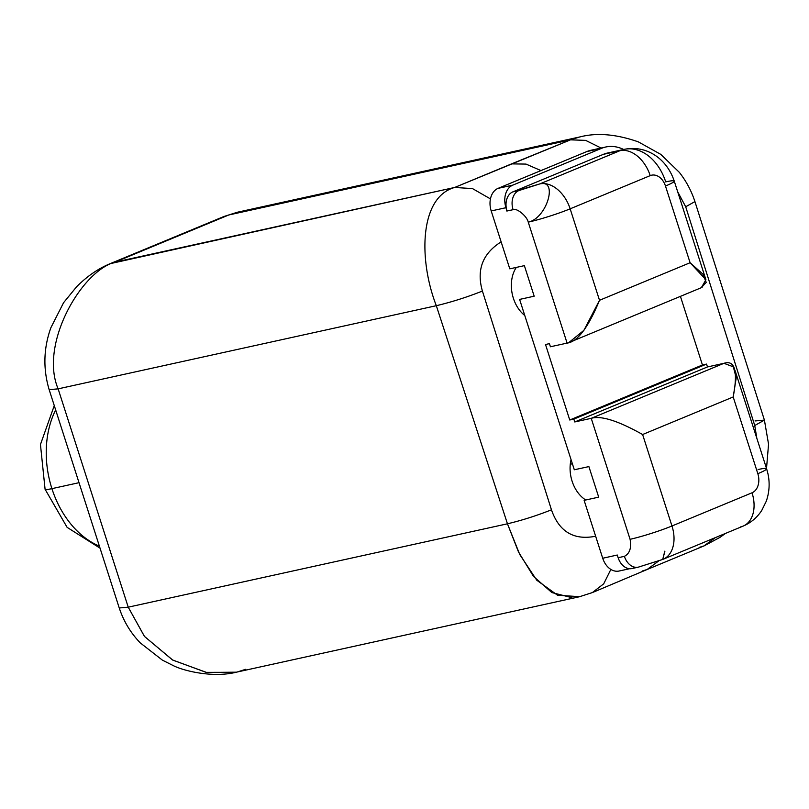 <?xml version="1.0" encoding="UTF-8"?>
<svg xmlns="http://www.w3.org/2000/svg" width="809" height="809" viewBox="0 0 809 809"><rect width="100%" height="100%" fill="white"/><g stroke="black" fill="none" stroke-linecap="round" stroke-linejoin="round"><path stroke-width="1.21" d="M49.157 389.655L58.137 388.856L128.226 607.175L507.455 523.797L436.324 305.701L58.137 388.856L128.226 607.175L119.247 607.984L128.226 607.175L144.396 636.339L172.479 659.942L206.153 672.37L235.975 672.279M237.32 671.976L245.754 669.286M642.265 571.023L647.149 569.485L658.678 560.961L647.21 569.465L592.36 592.582L603.716 583.805L610.856 569.415L603.716 583.805L592.36 592.582L579.305 596.789L236.44 672.178C213.556 678.013 184.128 671.187 173.096 665.524L162.387 660.134L140.27 642.892C130.623 632.881 123.625 621.251 119.247 607.984L49.157 389.665L58.137 388.856C39.125 344.28 81.446 270.954 115.03 262.136L454.668 187.466L472.466 188.578L490.446 198.903L472.466 188.578L454.668 187.466L511.551 163.883L526.012 164.085L540.958 170.578L526.012 164.085L511.551 163.883L570.517 139.846L228.795 214.972L110.054 263.714M579.729 596.698L557.553 595.222L536.792 580.245L519.783 554.569L507.455 523.797C522.058 520.329 536.721 515.667 551.455 509.812C559.07 531.725 573.803 540.533 595.646 536.236L602.715 558.25A18.374 13.369 77.6 0 0 620.746 570.507M236.461 672.178L206.629 672.461L172.792 660.124L144.508 636.471L128.226 607.175L507.455 523.797L518.518 552.001L533.485 576.382L551.859 592.562L571.953 597.699M507.455 523.797L436.324 305.701C451.614 302.07 466.985 297.186 482.417 291.058L551.455 509.812C536.721 515.667 522.058 520.329 507.455 523.797M595.323 149.695A46.538 33.867 77.6 0 0 586.798 151.576L498.051 188.366A18.374 13.369 77.6 0 0 491.205 210.947L501.135 241.861C482.579 253.561 476.339 269.953 482.417 291.058C466.985 297.186 451.614 302.07 436.324 305.701C418.486 259.901 419.365 197.184 454.668 187.466L570.517 139.846L579.719 136.974L570.517 139.846L585.625 140.372L601.107 148.027L585.625 140.372L570.517 139.846L228.795 214.972L115.03 262.136C81.446 270.954 39.125 344.28 58.137 388.856L436.324 305.701C418.486 259.901 419.365 197.184 454.668 187.466L110.145 263.673C98.293 268.548 87.129 276.223 76.653 286.71L63.577 302.697L50.906 327.655C43.534 348.133 42.958 368.803 49.157 389.665M580.225 136.852L237.35 212.241L223.911 216.509L110.145 263.673M766.517 468.462L768.55 444.181L764.414 420.114L754.746 425.524L756.83 438.296L754.746 425.524L764.414 420.104L755.009 420.963M699.148 547.44L704.032 545.903L715.358 537.611L704.032 545.903L647.149 569.485M754.746 425.524L685.708 206.77L677.679 191.763L685.708 206.77L694.931 201.593L685.708 206.77L754.746 425.524M605.749 147.005L590.974 150.252A46.538 33.867 -102.4 0 0 586.798 151.576L601.562 148.32A46.538 33.867 77.6 0 1 623.668 149.483A46.538 33.867 77.6 0 0 605.749 147.005A46.538 33.867 77.6 0 0 601.562 148.32L512.825 185.119L601.562 148.32L586.798 151.576L498.051 188.366L512.825 185.119A18.374 13.369 77.6 0 0 505.969 207.701L491.205 210.947A18.374 13.369 -102.4 0 1 498.051 188.366L512.825 185.119A18.374 13.369 77.6 0 0 505.969 207.701L506.768 210.178A15.553 11.316 -102.4 0 1 512.815 191.895L539.836 183.906A31.106 21.155 67.5 0 1 570.153 208.823A31.106 2.751 162.2 0 1 528.247 222.141A31.106 2.751 -17.8 0 0 570.153 208.823L599.509 300.291L690.097 262.733L665.473 186.019A31.106 2.751 -17.8 0 0 674.251 181.095A31.106 2.751 162.2 0 1 665.473 186.019A15.553 11.316 77.6 0 0 650.203 175.634L570.153 208.823L599.509 300.291C588.214 327.635 577.404 341.914 567.089 343.107L550.413 346.768L549.422 343.643L545.509 344.503L569.748 420.002L702.445 364.98L680.42 296.357L702.445 364.98L706.55 364.08L707.471 366.942L723.954 363.312L707.471 366.942L574.754 421.954L573.844 419.102L569.748 420.002L545.509 344.503L549.422 343.643L550.413 346.768L567.089 343.107L528.247 222.141C526.993 216.145 516.557 207.65 513.098 209.683L506.849 211.048L505.969 207.701L491.205 210.947L509.791 268.831L524.374 265.645L534.183 296.195L519.611 299.411L574.309 469.776L588.891 466.591L598.7 497.141L584.128 500.356L602.715 558.25L617.287 555.025L618.147 557.714A15.553 11.316 77.6 0 0 633.407 568.1M629.635 568.717L619.097 571.033A18.374 13.369 -102.4 0 1 602.715 558.25L617.287 555.025L618.147 557.714L624.396 556.339C629.726 553.578 631.617 547.895 630.08 539.3L591.237 418.334L574.754 421.954L573.844 419.102L569.748 420.002L702.445 364.98L706.55 364.08L573.844 419.102L706.55 364.08L707.471 366.942L574.754 421.954L591.237 418.334L723.954 363.312C734.976 359.813 738.061 371.038 733.197 396.966L642.609 434.524C618.106 420.761 600.986 415.371 591.237 418.334L723.954 363.312L733.328 366.821L736.2 377.975L733.197 396.966L642.609 434.524L671.976 525.981L752.026 492.792A15.553 11.316 77.6 0 0 757.831 473.68L733.197 396.966L757.831 473.68A31.106 2.751 -17.8 0 0 766.608 468.745A31.106 2.751 162.2 0 1 757.831 473.68A15.553 11.316 77.6 0 1 752.026 492.792A31.106 21.155 67.5 0 1 743.107 526.113A31.106 21.155 -112.5 0 0 752.026 492.792L671.976 525.981A31.106 21.155 67.5 0 1 663.056 559.302A31.106 21.155 -112.5 0 0 671.976 525.981A31.106 2.751 162.2 0 1 630.069 539.3A31.106 2.751 -17.8 0 0 671.976 525.981L642.609 434.524C618.106 420.761 600.986 415.371 591.237 418.334L630.08 539.3C631.617 547.895 629.726 553.578 624.396 556.339A15.553 11.316 77.6 0 0 638.261 567.17L662.713 559.444L664.796 551.162M588.891 466.591L574.309 469.776L524.778 315.5A31.106 22.642 -102.4 0 1 516.314 267.405A31.106 22.642 77.6 0 0 524.778 315.5L519.611 299.411L534.183 296.195L524.374 265.645L509.791 268.831L501.135 241.861C482.579 253.561 476.339 269.953 482.417 291.058L551.455 509.812C559.07 531.725 573.803 540.533 595.646 536.236L584.128 500.356L598.7 497.141L588.891 466.591M585.746 500.002A31.106 22.642 -102.4 0 1 571.063 459.674A31.106 22.642 77.6 0 0 585.746 500.002M598.478 496.433A31.106 22.642 -102.4 0 1 597.932 497.313A31.106 22.642 -102.4 0 0 598.478 496.433M572.388 463.779L570.284 464.235L572.388 463.779M55.659 409.92A87.099 63.395 77.6 0 0 51.918 488.646A24.887 2.194 162.2 0 1 45.082 489.263A24.887 2.194 -17.8 0 0 51.918 488.646A87.099 63.395 -102.4 0 1 55.659 409.92M79.019 482.69L51.918 488.646L79.019 482.69M99.396 546.136A87.099 63.395 -102.4 0 1 51.918 488.646A87.099 63.395 77.6 0 0 99.396 546.136M506.586 210.219L506.768 210.178A15.553 11.316 -102.4 0 1 512.815 191.895L603.403 154.337A46.659 33.958 -102.4 0 1 611.948 152.466M528.247 222.141C546.935 218.359 558.473 178.829 539.836 183.906L518.882 190.56A15.553 11.316 77.6 0 0 513.088 209.683C516.557 207.65 526.993 216.145 528.247 222.141C546.935 218.359 558.473 178.829 539.836 183.906L619.896 150.717L603.403 154.337L512.815 191.895L518.882 190.56A15.553 11.316 77.6 0 0 513.088 209.683M603.403 154.337A46.659 33.958 -102.4 0 1 607.589 153.022L624.083 149.392A46.659 33.958 77.6 0 0 619.896 150.717L603.403 154.337M665.706 181.873A46.659 33.958 77.6 0 0 624.083 149.392C644.53 144.953 666.1 156.825 674.251 181.095A31.106 2.751 -17.8 0 0 665.706 181.873M568.788 342.611L583.916 330.325L599.509 300.291L690.097 262.733L665.473 186.019A15.553 11.316 77.6 0 0 650.203 175.634A31.106 21.155 -112.5 0 0 619.896 150.717A46.659 33.958 -102.4 0 1 624.083 149.392M539.836 183.906L619.896 150.717A31.106 21.155 67.5 0 1 650.203 175.634L570.153 208.823A31.106 21.155 -112.5 0 0 539.836 183.906M690.097 262.733L705.923 279.742L701.373 287.64L706.217 282.381L702.829 274.049L690.097 262.733M735.057 370.482L766.608 468.745A31.106 2.751 -17.8 0 0 758.053 469.523M740.67 526.881A31.106 21.155 -112.5 0 0 743.107 526.113C750.914 522.776 757.133 517.538 761.775 510.398L766.315 501.145C769.41 492.044 769.946 482.892 767.933 473.68L766.608 468.745M743.107 526.113L662.723 559.434L664.877 551.293M624.386 556.339A15.553 11.316 77.6 0 0 638.261 567.17L632.011 568.545A15.553 11.316 -102.4 0 1 618.137 557.714L624.396 556.339M764.414 420.104L694.921 201.572C691.422 190.863 686.214 181.095 679.297 172.307L660.771 154.367L638.331 141.878C616.407 134.193 597.042 132.524 580.235 136.852M725.552 533.384L719.949 537.388L704.123 545.873M54.274 405.612L40.45 444.535L45.082 489.263L67.107 527.347L100.033 548.148M702.091 287.377L569.678 342.278M674.251 181.095L705.802 279.358"/></g></svg>
